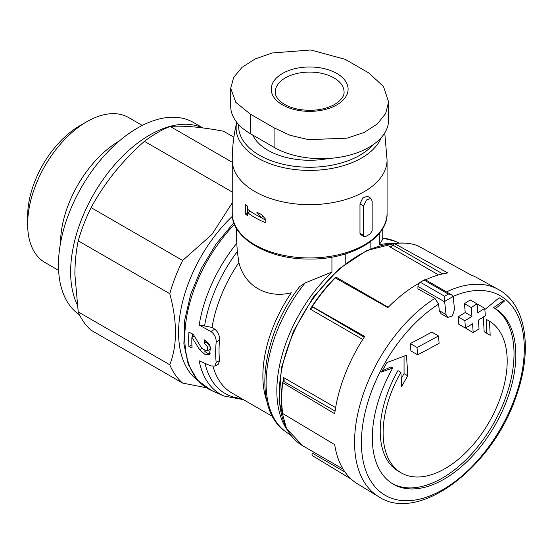 <?xml version="1.0" encoding="UTF-8"?>
<svg xmlns="http://www.w3.org/2000/svg" width="553" height="553" viewBox="0 0 553 553"><rect width="100%" height="100%" fill="white"/><g stroke="black" fill="none" stroke-linecap="round" stroke-linejoin="round"><path stroke-width="0.83" d="M243.507 399.681L223.91 395.996A110.04 63.533 -60 0 1 199.163 360.805L210.852 365.913L214.806 366.072L216.175 362.485A107.98 62.344 -60 0 1 216.175 342.1L219.569 340.143C219.714 335.609 218.124 331.973 214.806 329.222L212.034 327.424L204.575 325.98A107.068 61.818 -60 0 1 237.299 251.574L238.889 262.551C244.578 286.012 266.809 298.848 291.293 292.807A103.217 59.593 -60 0 0 266.871 401.153M218.394 364.012L219.569 360.528A103.217 59.593 -60 0 1 219.569 340.143M230.705 88.286L230.705 106.259A67.093 38.738 0 0 0 250.357 133.646L274.081 147.347A67.093 38.738 0 0 0 347.194 155.739A67.093 38.738 0 0 0 388.614 119.953L388.614 101.98L385.655 113.538L377.27 124.017L364.109 132.464L347.187 138.139L308.512 139.66L289.986 135.264L274.081 127.833L250.357 114.139L235.82 102.374L230.705 88.286L233.663 77.42L242.048 67.328L255.209 58.936L272.131 52.984L310.807 49.984L345.238 59.358L368.962 73.051L383.499 86.531L388.614 101.98M363.632 235.46L364.227 236.636L365.568 236.573A82.577 47.676 0 0 0 370.427 233.76L372.148 230.546L372.148 201.043L370.918 198.437L366.473 199.951L363.632 205.958L363.632 235.46L359.975 233.345L360.563 234.52M216.175 342.1C216.258 337.6 214.481 334.067 210.852 331.51L199.163 325.088L204.575 325.98M237.299 251.574L236.539 239.11L236.546 228.41M367.268 196.329L362.823 197.843L359.975 203.85L359.975 233.345M245.318 204.347A77.413 44.696 0 0 0 247.723 206.304L247.723 209.407A77.413 44.696 0 0 0 261.14 217.419L256.71 212.096A77.413 44.696 0 0 0 261.14 214.315L265.882 219.458L265.882 222.797A77.413 44.696 180 0 1 247.723 212.746L247.723 215.857A77.413 44.696 180 0 1 245.318 213.893L245.318 204.347M448.345 294.078A125.586 72.505 -60 0 0 444.598 296.242L444.66 301.841A869.599 502.062 60 0 1 446.036 314.553L447.709 317.415L452.326 315.998L454.545 309.632A869.599 502.062 -120 0 0 453.177 296.926L451.697 294.894L448.345 294.078L424.082 280.067A125.586 72.505 120 0 0 420.328 282.237A3.442 1.984 120 0 0 417.944 286.419L417.944 288.894L434.921 298.35L438.598 304.129A860.136 496.601 60 0 1 439.289 310.655L440.969 313.516M451.393 294.735L425.748 279.929A3.442 1.984 120 0 0 424.082 280.067M417.612 354.805A865.929 499.94 0 0 0 439.103 343.316A869.42 501.965 -120 0 0 438.508 335.954L431.782 332.07A855.581 493.967 180 0 1 410.285 343.551A858.823 495.841 60 0 1 410.886 350.92L417.612 354.805A868.3 501.315 60 0 0 417.017 347.443L410.285 343.551M438.508 335.954A865.092 499.456 180 0 1 417.017 347.443M484.753 308.332A865.092 499.456 180 0 1 477.806 312.763A868.804 501.606 -120 0 0 477.018 303.867A863.973 498.813 180 0 1 471.17 307.516A869.136 501.799 60 0 1 471.958 316.406A865.092 499.456 180 0 1 464.859 320.74A869.42 501.965 60 0 1 465.446 328.109A865.929 499.94 0 0 0 472.552 323.775A869.136 501.799 60 0 1 473.181 332.574A866.821 500.458 0 0 0 479.036 328.924A868.804 501.606 -120 0 0 478.4 320.125A865.929 499.94 0 0 0 485.347 315.701A868.3 501.315 -120 0 0 484.753 308.332L478.013 304.447A855.581 493.967 180 0 1 477.121 305.021M477.018 303.867L470.271 299.975A854.447 493.311 180 0 1 464.43 303.625A859.666 496.331 60 0 1 465.232 312.521A855.581 493.967 180 0 1 458.126 316.855A859.956 496.497 60 0 1 458.727 324.224L465.446 328.109M471.17 307.516L464.43 303.625M471.958 316.406L465.232 312.521M464.859 320.74L458.126 316.855M466.386 327.542A859.666 496.331 60 0 1 466.469 328.696L473.181 332.574M484.85 309.528A857.171 543.751 -5.5 0 0 499.138 297.756A852.719 6.124 30.3 0 1 504.557 300.998A857.841 544.18 174.5 0 1 495.391 308.726A101.496 58.597 -60 0 1 510.239 390.238A101.496 58.597 -60 0 1 444.087 479.175A101.496 58.597 -60 0 1 393.335 484.2A101.496 58.597 -60 0 1 392.782 367.966A857.841 440.976 -175.1 0 1 381.529 372.024A852.719 696.213 -60.9 0 0 387.01 362.498A857.171 440.63 4.9 0 0 406.448 355.247A858.456 495.633 60 0 1 407.761 375.819A856.797 699.545 119.1 0 1 401.616 386.443A857.876 495.294 -120 0 0 400.884 372.307A87.733 50.655 -60 0 0 401.291 472.905A87.733 50.655 -60 0 0 445.158 468.557A87.733 50.655 -60 0 0 502.366 391.621A87.733 50.655 -60 0 0 489.44 321.182A857.876 495.294 60 0 1 490.172 335.312A856.797 6.159 -149.7 0 0 484.151 331.71A858.456 495.633 -120 0 0 483.267 317.042M446.499 291.908A119.655 69.084 -60 0 1 498.26 289.419L476.7 277.578A119.13 68.779 120 0 0 471.045 275.028L417.619 245.67C410.554 243.085 402.736 242.387 394.171 243.569L394.524 243.631A117.824 68.026 -60 0 1 417.702 245.705M425.589 279.853A119.13 68.779 120 0 1 447.868 272.954L394.524 243.631L393.618 244.08L393.128 245.256L442.704 273.88M419.354 283.06A119.13 68.779 120 0 0 413.637 286.468A119.13 68.779 120 0 0 387.881 307.592L335.18 277.82M498.26 289.419C526.262 304.136 533.092 349.662 516.163 396.245C492.668 467.541 418.531 523.746 378.611 496.656L357.577 483.903A119.13 68.779 120 0 1 334.703 444.633L282.763 413.568A117.824 68.026 -60 0 1 282.763 382.662L334.703 413.734A119.13 68.779 120 0 1 364.704 336.424L312.293 306.562A117.824 68.026 -60 0 1 335.471 277.73M344.996 472.02L312.438 453.225L312.003 454.435L312.293 455.575L351.279 479.181M291.141 435.66L285.583 431.61A110.04 63.533 -60 0 1 305.166 282.901L332.104 271.993A111.492 64.369 -60 0 0 287.588 430.455M394.158 243.583A111.492 64.369 -60 0 0 379.24 244.779L382.78 239.11L382.773 228.41M305.166 282.901L299.588 286.682C260.781 336.376 252.182 409.151 285.583 431.61M204.492 343.282A109.259 63.083 -60 0 1 204.672 339.832L210.686 347.388L209.297 354.425L204.582 354.12L199.654 349.648L191.891 337.351A110.697 63.913 120 0 0 192.071 348.065L188.926 346.537A111.056 64.113 -60 0 1 188.926 332.208L193.274 334.316L201.852 348.494L206.988 351.044L207.748 347.277L204.492 343.282L206.87 341.906L206.87 341.353M282.783 412.863L282.763 413.568M282.763 382.662L282.783 381.964L282.763 382.662M312.003 306.652L364.206 337.185M283.122 381.764A113.538 65.551 -60 0 1 283.675 377.623L284.207 380.353L282.783 381.964M311.94 306.528A113.538 65.551 -60 0 0 310.247 309.134L312.438 307.295L312.452 307.731M392.512 245.933A113.538 65.551 -60 0 0 389.146 246.417L391.047 246.493L393.128 245.256M233.878 137.213L223.474 131.206C212.463 129.16 202.467 127.722 193.488 126.9C184.598 126.125 176.822 125.973 170.172 126.443A119.994 69.277 -60 0 0 144.409 141.319L232.246 192.029M78.222 240.832L169.764 293.684C177.375 321.742 177.375 345.431 169.764 364.759A119.994 69.277 -60 0 0 182.649 383.091L91.1 330.231A119.994 69.277 -60 0 1 78.222 311.906L74.883 274.447C74.945 262.419 76.051 251.214 78.222 240.832A119.994 69.277 -60 0 1 91.1 207.631C97.757 195.382 105.526 183.693 114.416 172.55C123.395 161.469 133.391 151.059 144.409 141.319M169.764 364.759L78.222 311.906M169.764 293.684A119.994 69.277 -60 0 1 182.649 260.484L91.1 207.631M232.246 162.285L170.172 126.443M197.642 380.353A109.667 63.319 -60 0 1 232.405 216.237M232.246 202.854L211.923 234.444L182.649 260.484M182.649 383.091L206.31 387.736M60.54 242.954A83.676 48.311 -60 0 1 119.51 140.815M58.604 270.369L44.98 262.502A83.676 48.311 -60 0 1 27.65 224.193A83.676 48.311 -60 0 1 86.814 121.715A83.676 48.311 -60 0 1 128.655 117.568L142.28 125.434M27.65 224.193L27.65 216.036A73.68 42.54 -60 0 1 79.75 125.794L86.814 121.715M328.544 158.476A58.922 34.016 180 0 1 252.728 135.015M382.171 370.918L390.943 366.909L392.782 367.966M392.43 483.654A101.496 58.597 120 0 0 493.179 424.234A101.496 58.597 120 0 0 493.559 307.668L495.391 308.726M493.559 307.668L503.762 300.542L504.557 300.998M503.762 300.542L499.131 297.77M486.529 333.134L486.529 319.503L489.44 321.182M401.291 472.905L398.381 471.225A87.733 50.655 120 0 1 397.973 370.628L400.884 372.307M401.236 378.611L404.056 373.676L407.761 375.819M404.056 373.676L404.056 356.167M247.315 205.986L247.315 212.746L245.318 213.893M247.315 212.746L247.723 212.981M251.069 211.806L250.212 211.308L247.723 212.746M259.06 216.417L265.882 220.357M262.965 216.361L261.14 217.419M204.403 350.879A8.772 5.067 -120 0 0 210.175 353.699M207.002 351.058L209.207 349.779A4.68 2.703 -120 0 0 209.926 346.033A4.68 2.703 -120 0 0 206.87 341.906M191.898 344.823L188.926 346.537M192.396 333.888L192.396 337.06M194.227 336.003L191.891 337.351M79.556 314.871A111.824 64.563 -60 0 1 82.68 185.214A111.824 64.563 -60 0 1 193.439 122.476L202.903 127.937M77.088 304.399A111.824 64.563 -60 0 1 103.535 178.861A111.824 64.563 -60 0 1 202.481 127.881M216.175 362.485L219.569 360.528M212.034 327.424A103.217 59.593 -60 0 1 238.889 262.551M199.163 325.088A110.04 63.533 -60 0 1 236.684 243.361M387.072 213.258A77.413 44.696 180 0 1 309.659 257.954A77.413 44.696 180 0 1 232.246 213.258L232.246 159.962A77.413 44.696 180 0 0 309.659 204.658A77.413 44.696 180 0 0 387.072 159.962L387.072 213.258C388.254 237.873 350.906 259.882 309.016 259.039C267.576 259.454 231.106 237.596 232.246 213.258M444.66 301.841L417.944 286.419M446.036 314.553L439.289 310.655M444.598 296.242L420.328 282.237M453.066 296.387A115.183 66.505 -60 0 1 524.14 354.563A115.183 66.505 -60 0 1 442.856 489.64A115.183 66.505 -60 0 1 361.434 445.054A115.183 66.505 -60 0 1 438.598 304.129M378.611 496.656A119.655 69.084 -60 0 1 360.404 403.275A119.655 69.084 -60 0 1 434.921 298.35M382.773 238.184A110.04 63.533 -60 0 1 395.409 241.385L399.252 243.085M272.594 416.478L231.845 392.955A103.217 59.593 -60 0 1 213.064 366.466M241.336 398.43A107.068 61.818 -60 0 1 205.025 363.369M223.91 395.996L211.453 390.487A111.492 64.369 -60 0 1 234.513 224.352M335.401 277.689A113.538 65.551 -60 0 1 336.003 277.101L388.22 307.247M343.074 469.089L302.761 445.815A113.538 65.551 -60 0 1 293.857 332.083A113.538 65.551 -60 0 1 393.743 243.866M283.675 377.623L335.63 407.616M310.247 309.134L362.747 339.445M389.146 246.417L438.543 274.938M283.682 381.411L335.077 411.086M379.296 233.373L379.296 244.723M331.931 257.124L331.931 272.069M370.856 241.412L370.856 248.732M345.777 253.799L345.777 263.339M444.633 301.509A122.628 70.798 -60 0 1 453.121 296.615M372.978 144.81A71.005 40.998 180 0 1 291.749 165.928A71.005 40.998 180 0 1 238.709 124.605M381.294 137.545A73.542 42.457 180 0 1 296.477 169.716A73.542 42.457 180 0 1 236.76 122.344M363.632 205.958L359.975 203.85M210.852 331.51L214.806 329.222M274.081 147.347L274.081 127.833M250.357 133.646L250.357 114.139M275.256 91.936A34.404 19.867 180 0 1 309.659 72.077A34.404 19.867 180 0 1 344.063 91.936C344.415 95.952 341.298 100.107 334.703 104.406C324.639 109.853 312.694 111.512 298.862 109.383C291.728 108.008 286.039 105.734 281.795 102.561C277.191 98.8 275.007 95.261 275.256 91.936M336.846 104.87A38.447 22.196 180 0 1 284.781 106.093A38.447 22.196 180 0 1 278.415 76.238A38.447 22.196 180 0 1 329.436 70.141A38.447 22.196 180 0 1 336.846 104.87M201.797 348.411L199.654 349.648M447.647 317.519L440.907 313.627M395.409 241.385L382.496 237.963M211.453 390.487L197.656 380.36L188.269 364.475L183.879 343.925L184.723 320.028L190.695 294.293L201.396 268.378L216.119 243.991L233.891 222.721M282.535 413.291C281.076 403.787 281.076 393.446 282.528 382.261M311.92 306.486C318.936 295.827 326.671 286.205 335.132 277.606M302.761 445.815L286.502 428.527L279.078 401.423L281.449 367.724L293.325 331.517L313.247 297.231L338.782 269.069L366.805 250.474L393.916 243.693M384.757 132.9L387.072 159.962M236.857 121.957C233.788 134.407 232.253 147.077 232.246 159.962M370.98 198.333L367.323 196.225M364.22 236.67L360.563 234.562M214.854 366.155L218.435 364.088"/></g></svg>
